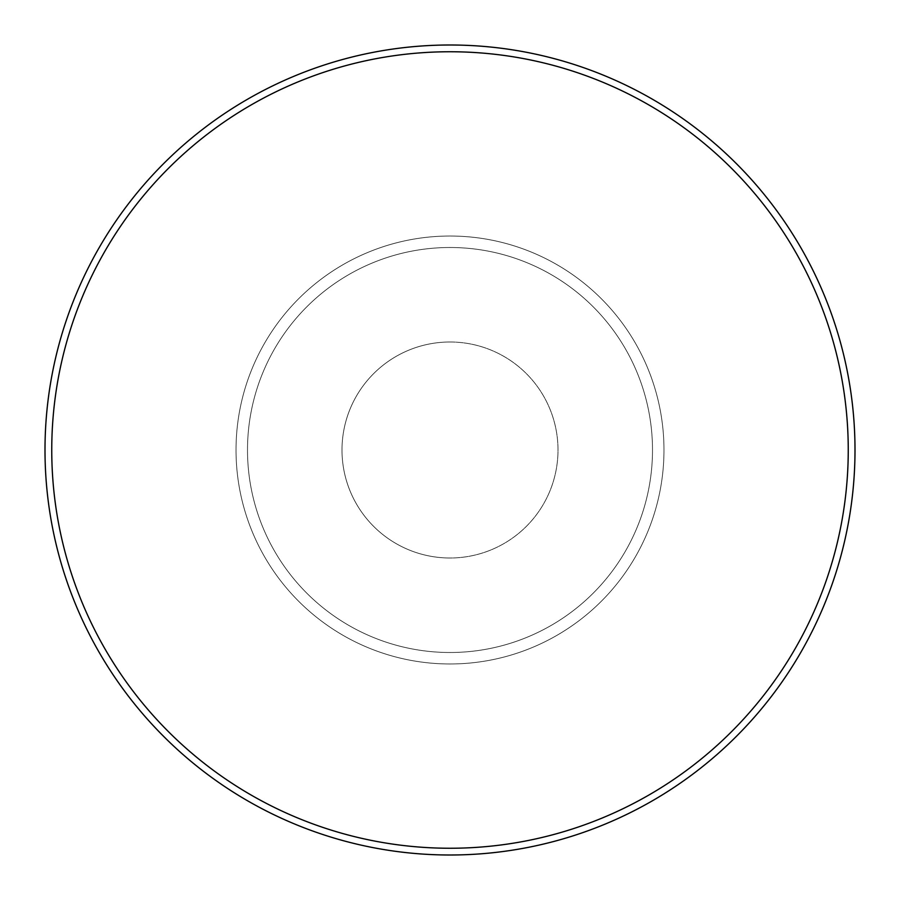 <?xml version="1.0" encoding="UTF-8"?>
<svg xmlns="http://www.w3.org/2000/svg" width="900" height="900" viewBox="0 0 900 900"><rect width="100%" height="100%" fill="white"/><g stroke="black" fill="none" stroke-linecap="round" stroke-linejoin="round"><path stroke-width="0.67" stroke-dasharray="4.5 3.38" d="M450 51.75A398.25 398.25 0 0 1 848.25 450A398.25 398.25 0 0 1 450 848.25A398.25 398.25 0 0 1 51.75 450A398.25 398.25 0 0 1 450 51.75A398.25 398.25 0 0 0 51.75 450A398.25 398.25 0 0 0 450 848.25A398.25 398.25 0 0 0 848.25 450A398.25 398.25 0 0 0 450 51.75M450 247.5A202.5 202.5 0 0 1 652.5 450A202.5 202.5 0 0 1 450 652.5A202.5 202.5 0 0 1 247.5 450A202.5 202.5 0 0 1 450 247.5A202.5 202.5 0 0 1 652.5 450A202.5 202.5 0 0 1 450 652.5A202.5 202.5 0 0 0 652.5 450A202.5 202.5 0 0 0 450 247.5A202.5 202.5 0 0 0 247.5 450A202.5 202.5 0 0 0 450 652.5A202.5 202.5 0 0 1 247.5 450A202.5 202.5 0 0 1 450 247.5A202.5 202.5 0 0 0 247.5 450A202.5 202.5 0 0 0 450 652.5A202.5 202.5 0 0 0 652.5 450A202.5 202.5 0 0 0 450 247.5A202.5 202.5 0 0 0 247.5 450A202.5 202.5 0 0 0 450 652.5A202.5 202.5 0 0 0 652.5 450A202.5 202.5 0 0 0 450 247.5A202.5 202.5 0 0 0 247.5 450A202.5 202.5 0 0 0 450 652.5A202.5 202.5 0 0 1 247.5 450A202.5 202.5 0 0 1 450 247.5A202.5 202.5 0 0 1 652.5 450A202.5 202.5 0 0 1 450 652.5A202.5 202.5 0 0 0 652.5 450A202.5 202.5 0 0 0 450 247.5A202.5 202.5 0 0 1 652.5 450A202.5 202.5 0 0 1 450 652.5A202.5 202.5 0 0 1 247.5 450A202.5 202.5 0 0 1 450 247.5M450 342A108 108 0 0 1 558 450A108 108 0 0 1 450 558A108 108 0 0 1 342 450A108 108 0 0 1 450 342A108 108 0 0 1 558 450A108 108 0 0 1 450 558A108 108 0 0 0 558 450A108 108 0 0 0 450 342A108 108 0 0 0 342 450A108 108 0 0 0 450 558A108 108 0 0 1 342 450A108 108 0 0 1 450 342A108 108 0 0 0 342 450A108 108 0 0 0 450 558A108 108 0 0 0 558 450A108 108 0 0 0 450 342M450 45A405 405 0 0 1 855 450A405 405 0 0 1 450 855A405 405 0 0 1 45 450A405 405 0 0 1 450 45A405 405 0 0 0 45 450A405 405 0 0 0 450 855A405 405 0 0 0 855 450A405 405 0 0 0 450 45M450 236.025A213.975 213.975 0 0 1 663.975 450A213.975 213.975 0 0 1 450 663.975A213.975 213.975 0 0 1 236.025 450A213.975 213.975 0 0 1 450 236.025A213.975 213.975 0 0 1 663.975 450A213.975 213.975 0 0 1 450 663.975A213.975 213.975 0 0 0 663.975 450A213.975 213.975 0 0 0 450 236.025A213.975 213.975 0 0 0 236.025 450A213.975 213.975 0 0 0 450 663.975A213.975 213.975 0 0 1 236.025 450A213.975 213.975 0 0 1 450 236.025A213.975 213.975 0 0 0 236.025 450A213.975 213.975 0 0 0 450 663.975A213.975 213.975 0 0 0 663.975 450A213.975 213.975 0 0 0 450 236.025"/><path stroke-width="1.35" d="M450 848.25A398.25 398.25 0 0 0 848.25 450A398.25 398.25 0 0 0 450 51.75A398.25 398.25 0 0 0 51.75 450A398.25 398.25 0 0 0 450 848.25A398.25 398.25 0 0 1 51.75 450A398.25 398.25 0 0 1 450 51.75A398.25 398.25 0 0 1 848.25 450A398.25 398.25 0 0 1 450 848.25M450 855A405 405 0 0 0 855 450A405 405 0 0 0 450 45A405 405 0 0 0 45 450A405 405 0 0 0 450 855A405 405 0 0 1 45 450A405 405 0 0 1 450 45A405 405 0 0 1 855 450A405 405 0 0 1 450 855"/></g></svg>
